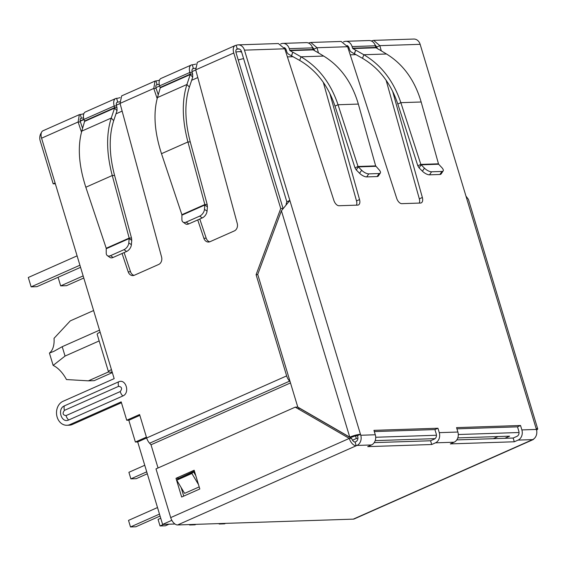 <?xml version="1.0" encoding="UTF-8"?>
<svg xmlns="http://www.w3.org/2000/svg" width="566" height="566" viewBox="0 0 566 566"><rect width="100%" height="100%" fill="white"/><g stroke="black" fill="none" stroke-linecap="round" stroke-linejoin="round"><path stroke-width="0.85" d="M55.327 183.759L53.183 183.83L55.093 182.988M53.183 183.83L40.172 140.729A7.966 6.459 -91.9 0 1 41.396 132.67M80.181 120.891L83.895 119.242M83.577 117.841A3.983 0.729 -16.8 0 1 81.412 118.195L80.287 114.445A3.983 0.729 163.2 0 0 83.839 113.695M119.702 101.781A3.983 0.729 -16.8 0 1 117.735 102.085A3.983 2.214 66.1 0 0 117.254 102.198A3.983 2.214 66.1 0 0 116.539 105.913L114.212 105.991A7.966 4.422 -113.9 0 1 115.641 98.555A7.966 4.422 -113.9 0 1 116.603 98.343A3.983 0.729 163.2 0 0 120.07 97.621M159.244 84.284A3.983 0.729 -16.8 0 1 157.086 84.638L155.954 80.896A3.983 0.729 163.2 0 0 159.506 80.146M195.376 68.231A3.983 0.729 -16.8 0 1 193.402 68.536A3.983 2.214 66.1 0 0 192.921 68.642A3.983 2.214 66.1 0 0 192.214 72.363L189.886 72.441A7.966 4.422 -113.9 0 1 191.308 65.005A7.966 4.422 -113.9 0 1 192.27 64.786A3.983 0.729 163.2 0 0 195.737 64.071M280.658 43.971A3.983 0.729 163.2 0 0 280.948 43.844A7.966 6.459 88.1 0 1 282.95 43.384A7.966 6.459 88.1 0 1 289.268 48.655L289.757 50.282A0.637 0.516 88.1 0 0 290.025 50.643L292.771 52.235L291.433 55.829L288.688 54.244A4.613 3.743 88.1 0 1 286.729 51.626L286.24 49.999A3.983 3.233 -91.9 0 0 284.309 47.615M308.541 43.058A3.983 0.729 163.2 0 0 308.866 42.924L310.833 42.464L317.017 47.735L318.495 53.006M343.477 41.891A3.983 0.729 163.2 0 0 343.767 41.764A7.966 6.459 88.1 0 1 345.769 41.304A7.966 6.459 88.1 0 1 352.087 46.575L375.35 45.804A7.966 6.459 -91.9 0 0 369.032 40.533L345.769 41.304M371.36 40.978A3.983 0.729 163.2 0 0 371.692 40.844L371.791 41.191M375.845 47.431A0.637 0.516 -91.9 0 0 376.114 47.792L352.844 48.563A0.637 0.516 88.1 0 1 352.576 48.202L375.845 47.431L375.35 45.804M378.831 49.461L376.114 47.792M352.576 48.202L352.087 46.575M347.128 45.535A3.983 3.233 88.1 0 1 349.059 47.919L349.547 49.546A4.613 3.743 88.1 0 0 351.507 52.164L354.252 53.749L355.745 50.148L354.408 53.749L362.502 58.333C379.057 68.062 390.83 83.287 397.82 104.002L400.848 102.665L420.842 164.409L417.814 165.753L397.82 104.002M352.844 48.563L355.59 50.155M438.48 163.822L438.664 164.232L421.125 164.812L420.842 164.409L438.48 163.822L421.168 101.993C414.772 80.238 403.211 64.234 386.486 53.989L378.859 49.383M355.745 50.148L363.839 54.732C381.201 64.948 393.533 80.924 400.848 102.665L421.168 101.993M424.458 168.159L422.406 171.194L419.066 167.847L421.125 164.812L424.458 168.159A5.971 2.328 34.1 0 0 431.575 171.788L441.954 171.441A5.971 2.328 34.1 0 0 443.157 170.932A5.971 2.328 34.1 0 0 441.813 167.586L438.664 164.232M419.066 167.847L417.814 165.753M422.406 171.194A5.971 2.328 34.1 0 0 429.516 174.823L439.895 174.484A5.971 2.328 34.1 0 0 441.105 173.967L443.157 170.932M392.585 91.176L422.356 197.492A5.971 3.318 -113.9 0 1 421.231 202.876A5.971 3.318 -113.9 0 1 420.51 203.038L401.825 203.654A5.971 3.318 -113.9 0 1 396.702 198.341L347.602 46.723L341.149 41.46L310.833 42.457M312.057 46.653L313.988 49.079L317.017 47.735L347.602 46.723M356.467 205.154A5.971 3.318 66.1 0 0 356.509 200.916L323.313 82.36M314.392 50.508L313.988 49.079M329.759 93.234L359.537 199.572A5.971 3.318 -113.9 0 1 358.412 204.956A5.971 3.318 -113.9 0 1 357.691 205.118L339.006 205.734A5.971 3.318 -113.9 0 1 333.876 200.421L284.783 48.803L278.33 43.54L238.159 44.863A7.966 6.459 -91.9 0 0 236.164 45.33A7.966 4.422 66.1 0 0 235.194 45.542A7.966 4.422 66.1 0 0 233.772 52.978L280.736 208.521L283.05 208.444M419.286 203.074A5.971 3.318 66.1 0 0 419.328 198.836L386.132 80.28M377.211 48.428L376.807 46.999L379.836 45.655L381.314 50.933M374.876 44.572L376.807 46.999M371.692 40.844L373.652 40.384L379.836 45.655L420.142 44.325A7.966 6.459 -91.9 0 0 413.824 39.047L373.652 40.377M316.012 51.541L313.295 49.872A0.637 0.516 -91.9 0 1 313.026 49.511L312.531 47.884A7.966 6.459 -91.9 0 0 306.213 42.613L282.95 43.384M354.995 167.833L356.247 169.927L358.306 166.892L358.023 166.489L354.995 167.833L335.001 106.083C328.025 85.388 316.252 70.163 299.683 60.413L291.433 55.829M291.589 55.829L292.771 52.235M316.04 51.464L323.667 56.062L301.02 56.812C318.382 67.029 330.714 83.004 338.029 104.745L358.349 104.073C351.953 82.318 340.392 66.314 323.667 56.062M292.926 52.228L301.02 56.812L299.683 60.413M358.349 104.073L375.661 165.902L358.023 166.489L338.029 104.745L335.001 106.083M375.661 165.902L378.994 169.666A5.971 2.328 -145.9 0 1 380.338 173.012A5.971 2.328 -145.9 0 1 379.135 173.521L368.756 173.868A5.971 2.328 -145.9 0 1 361.639 170.239L358.306 166.892L375.845 166.312M361.639 170.239L359.587 173.274L356.247 169.927M359.587 173.274A5.971 2.328 34.1 0 0 366.697 176.903L368.756 173.868M379.135 173.521L377.076 176.564L366.697 176.903M377.076 176.564A5.971 2.328 34.1 0 0 378.286 176.047L380.338 173.012M191.308 65.005L161.041 78.426A7.966 4.422 66.1 0 0 159.619 85.862L189.886 72.441L190.261 74.549L186.922 84.497L157.461 97.564L160.256 87.85L159.619 85.862M192.214 72.363L192.652 74.004L190.332 74.082L160.15 87.468M192.652 74.004L192.709 77.146L190.261 74.549L160.256 87.85M157.461 97.564C153.16 113.363 154.504 132.069 161.494 153.69L187.926 141.967L204.842 204.531L207.17 204.453L190.254 141.889C184.742 120.806 184.445 102.545 189.362 87.093L192.709 77.146M190.254 141.889L187.926 141.967C182.111 119.851 181.771 100.691 186.922 84.497L189.362 87.093M181.891 214.705L204.842 204.531L204.482 209.335A5.971 3.651 125 0 1 199.671 216.127L186.172 222.113A5.971 3.651 125 0 1 183.023 222.077A5.971 3.651 125 0 1 181.898 219.346L181.891 214.705L161.494 153.69M207.17 204.453L207.418 206.816L204.835 205.012L182.019 215.13M199.671 216.127L202.253 217.931A5.971 3.651 -55 0 0 207.057 211.139L207.418 206.816M183.023 222.077L185.598 223.888A5.971 3.651 -55 0 0 188.754 223.917L186.172 222.113M202.253 217.931L188.754 223.917M115.641 98.555L85.374 111.976A7.966 4.422 66.1 0 0 83.945 119.412L114.212 105.991L114.594 108.099L111.247 118.053L81.787 131.114L84.589 121.407L83.945 119.412M116.539 105.913L116.985 107.561L114.657 107.639L84.483 121.018M116.985 107.561L117.035 110.695L114.594 108.099L84.589 121.407M81.787 131.114C77.485 146.912 78.837 165.626 85.827 187.24L112.259 175.517L129.175 238.081L131.496 238.003L114.587 175.446C109.068 154.362 108.771 136.095 113.695 120.643L117.035 110.695M114.587 175.446L112.259 175.517C106.443 153.4 106.104 134.248 111.247 118.053L113.695 120.643M106.224 248.255L129.175 238.081L128.807 242.885A5.971 3.651 125 0 1 124.004 249.677L110.504 255.662A5.971 3.651 125 0 1 107.349 255.627A5.971 3.651 125 0 1 106.231 252.896L106.224 248.255L85.827 187.24M131.496 238.003L131.751 240.366L129.168 238.562L106.351 248.679M124.004 249.677L126.586 251.481A5.971 3.651 -55 0 0 131.39 244.696L131.751 240.366M107.349 255.627L109.931 257.438A5.971 3.651 -55 0 0 113.087 257.473L110.504 255.662M126.586 251.481L113.087 257.473M284.783 48.803L244.477 50.141A7.966 6.459 -91.9 0 0 238.159 44.863M283.057 208.437L236.1 52.9A3.983 2.214 -113.9 0 1 236.807 49.185A3.983 2.214 -113.9 0 1 237.295 49.079A3.983 3.233 88.1 0 1 238.293 48.846A3.983 3.233 88.1 0 1 241.449 51.485L286.828 201.779L286.092 204.276M517.508 426.842L518.845 431.264A3.983 3.233 88.1 0 1 516.949 436.351L513.164 438.027L514.296 441.777L450.317 443.893L454.095 442.216A7.966 6.459 -91.9 0 0 457.887 432.035L456.557 427.62L520.536 425.498L517.508 426.842L456.925 428.844M434.914 429.573L436.252 433.995A3.983 3.233 88.1 0 1 434.355 439.089L430.57 440.765L431.702 444.508L367.716 446.631L371.501 444.954A7.966 6.459 -91.9 0 0 375.293 434.773L373.956 430.351L437.942 428.236L434.914 429.573L374.331 431.582M286.828 201.779L289.856 200.435L281.415 210.771L257.721 274.397L297.78 407.081L349.76 437.157L352.087 437.079A3.983 0.729 -16.8 0 1 357.443 435.657L357.726 436.598A3.983 3.233 88.1 0 1 355.83 441.685L355.073 442.018L356.205 445.767L356.962 445.435A7.966 6.459 88.1 0 0 360.754 435.254L375.293 434.773M281.415 210.771L349.76 437.157A7.966 1.45 -16.8 0 1 360.471 434.313L357.443 435.657M520.536 425.498L521.873 429.919L536.412 429.438L536.129 428.497A7.966 1.45 -16.8 0 1 537.7 428.879A7.966 1.45 -16.8 0 1 536.582 430.082M537.7 428.879L468.407 199.366L465.967 196.119L420.142 44.325M156.266 85.006L157.086 84.638C155.813 84.879 155.487 86.117 156.11 88.367L153.782 88.445L155.02 81.101L155.954 80.896M157.086 84.638L156.633 84.737M155.02 81.094L121.662 95.887L120.049 103.401L161.579 257.028A5.971 4.846 88.1 0 1 158.678 264.464L134.375 275.239A5.971 4.846 88.1 0 1 132.876 275.592A5.971 4.846 88.1 0 1 128.199 271.829L122.072 253.49M80.598 118.556L81.412 118.195C80.146 118.428 79.82 119.674 80.436 121.923L78.115 121.994L79.353 114.65L80.287 114.445M81.412 118.195L80.966 118.287M244.477 50.141L360.754 435.254M239.305 49.009L237.295 49.079L236.164 45.33M235.194 45.542L197.329 62.331L195.716 69.851L237.246 223.478A5.971 4.846 88.1 0 1 234.352 230.914L210.043 241.689A5.971 4.846 88.1 0 1 208.543 242.036A5.971 4.846 88.1 0 1 203.866 238.279L197.739 219.933M79.353 114.643L42.995 130.767A7.966 4.422 66.1 0 0 41.573 138.196L100.132 332.164A7.966 1.45 163.2 0 0 97.161 334.308L108.481 371.791A7.966 1.45 -16.8 0 1 111.452 369.64L114.162 378.64L63.01 401.315A12.346 10.011 -91.9 0 0 57.138 417.1A12.346 10.011 -91.9 0 0 66.93 425.271A12.346 10.011 -91.9 0 0 70.028 424.557L121.181 401.874L126.727 420.241L139.59 414.538L146.665 437.964L286.651 375.895L256.094 274.694L257.792 274.637M203.866 238.279L206.194 238.201L199.784 219.028M158.254 94.798L156.11 88.367M157.171 98.59L153.782 88.445L120.049 103.401M206.194 238.201A5.971 4.846 -91.9 0 0 209.703 241.824M128.199 271.829L130.527 271.751A5.971 4.846 -91.9 0 0 134.036 275.373M130.527 271.751L124.117 252.578M82.586 128.348L80.436 121.923M81.504 132.14L78.115 121.994L41.573 138.196M108.481 371.791A7.966 1.45 -16.8 0 0 110.052 372.173L112.188 372.103M66.93 425.271L69.257 425.2A12.346 10.011 -91.9 0 0 72.356 424.479L121.435 402.716M139.844 415.38L129.055 420.163L126.727 420.241M194.952 472.858L194.301 473.148M199.19 486.902L184.615 493.368L176.748 480.194L178.375 478.539L193.508 471.825L191.881 473.48L198.468 484.51M195.794 475.645L193.508 471.825M176.748 480.194L191.881 473.48M194.697 472.016L193.848 472.391M256.094 274.694L280.736 208.521M118.57 381.852C125.85 378.279 130.3 393.009 122.829 395.974L68.656 420C61.369 423.573 56.925 408.843 64.39 405.872L118.57 381.852A6.169 3.431 66.1 0 0 118.627 386.33C121.895 386.868 122.426 388.616 120.211 391.58L66.031 415.607C62.762 415.069 62.239 413.322 64.446 410.357L118.627 386.33M290.125 381.725L289.615 381.144A7.966 4.422 -113.9 0 1 286.651 375.895M158.041 467.983L151.016 444.777L290.492 382.934L151.016 444.777L149.622 443.22A7.966 4.422 -113.9 0 1 146.665 437.964L137.708 441.954L135.387 442.032L128.786 420.17M437.942 428.236L439.273 432.65A7.966 6.459 88.1 0 1 435.487 442.831L431.702 444.508M521.873 429.919A7.966 6.459 88.1 0 1 518.081 440.1L514.296 441.777M536.412 429.438A7.966 6.459 88.1 0 1 532.62 439.619L518.081 440.1M374.211 442.626L430.57 440.765M355.073 442.018A3.983 2.214 -113.9 0 1 351.613 438.353L297.553 407.074L295.226 407.152L349.286 438.424A7.966 4.422 -113.9 0 0 356.205 445.767L177.625 524.951L353.29 519.135L532.62 439.619M456.804 439.895L513.164 438.027M353.29 519.135A7.966 4.422 66.1 0 0 354.252 518.916L532.832 439.74A7.966 4.422 66.1 0 0 533.922 438.82M531.863 439.952A7.966 4.422 66.1 0 0 532.832 439.74M177.625 524.951A7.966 4.422 -113.9 0 1 170.706 517.607L155.997 468.881L295.226 407.152M181.658 497.033L175.998 478.291L194.159 470.24L199.819 488.982L181.658 497.033M170.706 517.607L349.286 438.424L351.613 438.353M299.074 409.374L298.508 407.499M178.417 478.518L194.414 471.082M183.731 496.113L181.148 487.559M178.325 478.213L175.998 478.291M99.524 330.148L62.218 346.689L53.749 351.401L49.426 353.071A25.88 14.376 66.1 0 0 54.032 338.327L70.283 320.872L93.602 310.536M375.697 437.256L436.45 435.247M458.29 434.525L519.043 432.509M174.965 524.003L162.605 524.413L171.845 520.317M504.815 438.303L509.619 436.174L457.795 437.893M435.056 438.643L375.201 440.624M352.491 440.214L356.318 438.523A9.955 1.811 -16.8 0 1 357.924 438.176M355.54 435.947L356.318 438.523M162.605 524.413L137.708 441.954M135.387 442.032L146.417 437.143M108.545 371.904L88.388 380.84L94.204 380.649L112.344 372.605M88.388 380.84L66.484 379.553A25.88 14.376 66.1 0 0 53.147 365.403L49.426 353.071M53.147 365.403L65.048 356.064L99.163 340.937M65.048 356.064L62.218 346.689M498.13 436.556L493.326 438.685M169.001 524.201L165.399 525.793L160.051 525.97L158.07 519.411L160.737 518.23M163.645 524.378L160.051 525.97M147.316 473.77L136.229 478.687L130.88 478.864L128.899 472.306L144.755 465.273M146.728 471.832L130.88 478.864M189.469 524.562L189.596 524.993L194.952 524.816L196.02 524.342M190.671 524.519L189.596 524.993M160.079 516.036L135.854 526.776L130.498 526.953L128.517 520.395L157.511 507.539M159.492 514.098L130.498 526.953M219.014 523.578L219.148 524.017L224.497 523.84L225.572 523.366M220.216 523.543L219.148 524.017M58.086 277.29L60.675 285.88L83.152 275.918M83.789 278.019L66.491 285.689L60.675 285.88M80.556 267.329L36.946 286.665L31.13 286.856L79.926 265.221M77.096 255.853L28.3 277.489L31.13 286.856M386.486 53.989L363.839 54.732L362.502 58.333M441.954 171.441L439.895 174.484M431.575 171.788L429.516 174.823M356.509 200.916L359.537 199.572M419.328 198.836L422.356 197.492M289.268 48.655L312.531 47.884M313.026 49.511L289.757 50.282M313.295 49.872L290.025 50.643M192.518 68.932L193.402 68.536L192.27 64.786M204.482 209.335L207.057 211.139M116.851 102.481L117.735 102.085L116.603 98.343M128.807 242.885L131.39 244.696M536.129 428.497L465.967 196.119M236.404 49.468L237.295 49.079M195.716 69.851L233.772 52.978M100.132 332.164L111.452 369.64M70.028 424.557L72.356 424.479M64.39 405.872A6.169 3.431 66.1 0 0 64.446 410.357M66.031 415.607A6.169 3.431 66.1 0 0 68.656 420M122.829 395.974A6.169 3.431 -113.9 0 1 120.211 391.58M149.622 443.22L289.615 381.144M439.273 432.65L457.887 432.035M371.501 444.954L356.962 445.435M454.095 442.216L435.487 442.831M355.957 54.626L350.22 54.817M293.138 56.706L287.401 56.897M243.613 58.631A9.955 1.811 163.2 0 0 238.236 59.989M241.477 51.563L238.852 51.648A9.955 8.08 88.1 0 1 241.661 52.171M197.803 77.556L191.655 80.287M122.136 111.106L115.98 113.837M285.207 50.112L286.262 50.077M312.927 49.192L314.01 49.157M348.026 48.032L349.08 47.997M375.746 47.112L376.836 47.077M238.852 51.648A9.955 9.955 0 0 0 235.923 52.192M80.231 121.188L83.987 119.525M116.363 105.163L120.077 103.514M155.905 87.631L159.654 85.968M192.03 71.613L195.751 69.965"/></g></svg>
